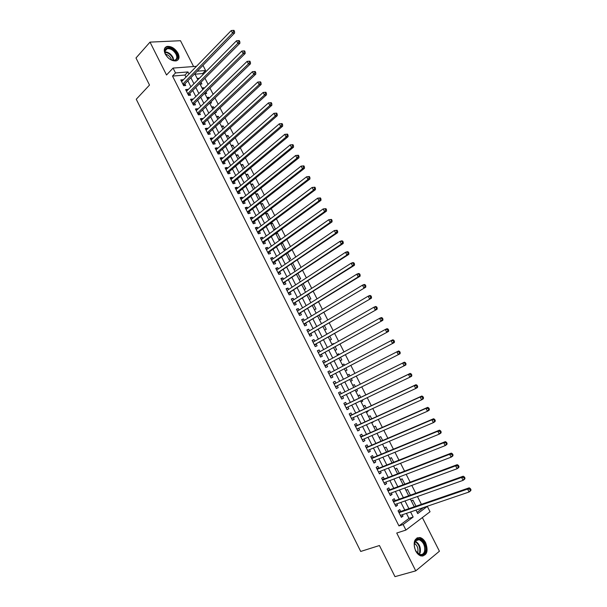 <?xml version="1.0" encoding="UTF-8"?>
<svg xmlns="http://www.w3.org/2000/svg" width="607" height="607" viewBox="0 0 607 607"><rect width="100%" height="100%" fill="white"/><g stroke="black" fill="none" stroke-linecap="round" stroke-linejoin="round"><path stroke-width="0.91" d="M425.651 542.741C424.156 539.911 422.282 538.174 420.044 537.544C414.255 537.916 412.768 542.339 415.583 550.792C417.062 553.607 418.913 555.337 421.121 555.989C427.002 555.617 428.504 551.202 425.651 542.741M178.026 53.264C174.998 48.348 171.333 46.064 167.031 46.436C164.11 47.505 163.511 50.04 165.241 54.023C168.26 58.925 171.902 61.216 176.167 60.89C179.164 59.827 179.786 57.286 178.026 53.264M417.1 512.361L423.185 507.816L427.328 506.405L430.044 511.747L405.931 530.055L403.139 524.516L413.155 517.02L410.582 511.951M193.587 66.527L180.491 40.715L150.012 42.126L135.991 57.976L149.512 85.063L136.256 99.252L360.71 551.452L379.436 545.526L394.982 576.65L415.749 570.861L439.422 551.224L422.358 517.581M202.48 65.859L203.208 65.806L205.606 70.511L197.267 71.186M203.079 74.524L202.586 73.561L205.606 70.511M421.41 504.326L417.449 496.526M415.772 493.233L411.796 485.41M410.157 482.17L406.166 474.325M404.558 471.146L400.559 463.27M398.974 460.152L394.96 452.261M393.404 449.195L389.383 441.274M387.858 438.269L383.821 430.325M382.319 427.381L378.275 419.414M376.803 416.516L372.744 408.526M371.309 405.696L367.235 397.684M365.824 394.899L361.742 386.864M360.353 384.14L356.271 376.09M354.898 373.388L350.831 365.384M349.442 362.645L345.406 354.716M344.002 351.939L340.003 344.07M338.577 341.263L334.616 333.463M333.167 330.618L329.244 322.886M327.772 320.003L323.888 312.347M322.4 309.418L318.546 301.831M317.044 298.872L313.22 291.352M311.695 288.355L307.916 280.897M306.368 277.862L302.62 270.479M301.057 267.414L297.339 260.092M295.761 256.989L292.081 249.735M290.487 246.594L286.838 239.408M285.222 236.229L281.602 229.112M279.971 225.903L276.39 218.846M274.736 215.599L271.192 208.611M269.523 205.325L266.003 198.406M264.318 195.09L260.835 188.231M259.136 184.877L255.684 178.086M253.961 174.695L250.547 167.972M248.809 164.55L245.418 157.881M243.665 154.428L240.311 147.827M238.543 144.337L235.22 137.797M233.429 134.276L230.136 127.796M228.331 124.245L225.076 117.834M223.255 114.245L220.022 107.894M218.186 104.267L214.992 97.977M213.133 94.328L209.969 88.098M208.095 84.411L204.961 78.242M400.688 511.473L399.732 509.569L398.048 510.791L401.356 517.339L403.025 516.109L402.35 514.759M395.203 500.608L394.247 498.704L392.554 499.895L395.855 506.428L397.532 505.221L396.834 503.833M389.74 489.766L388.784 487.876L387.084 489.037L390.369 495.547L392.061 494.371L391.333 492.937M384.284 478.961L383.336 477.079L381.621 478.21L384.899 484.705L386.598 483.551L385.855 482.079M378.851 468.194L377.895 466.305L376.181 467.413L379.443 473.885L381.158 472.762L380.392 471.244M373.426 457.45L372.478 455.576L370.748 456.654L374.003 463.103L375.733 462.01L374.944 460.447M368.024 446.744L367.083 444.87L365.338 445.925L368.586 452.359L370.316 451.289L369.511 449.688M362.637 436.061L361.696 434.202L359.943 435.227L363.183 441.638L364.921 440.599L364.094 438.952M357.265 425.416L356.324 423.557L354.564 424.559L357.789 430.955L359.549 429.938L358.699 428.254M351.908 414.809L350.975 412.95L349.2 413.928L352.417 420.302L354.185 419.316L353.312 417.586M346.567 404.224L345.633 402.373L343.858 403.321L347.06 409.679L348.835 408.716L347.948 406.948M341.248 393.67L340.315 391.834L338.524 392.752L341.718 399.087L343.509 398.154L342.591 396.348M335.929 383.131L335.011 381.317L333.213 382.213L336.399 388.533L338.19 387.623L337.264 385.779M330.61 372.599L329.722 370.831L327.909 371.704L331.088 378.002L332.894 377.122L331.968 375.285M325.314 362.098L324.442 360.383L322.628 361.226L325.792 367.508L327.605 366.651L326.687 364.822M320.026 351.628L319.183 349.958L317.355 350.778L320.519 357.045L322.34 356.21L321.422 354.382M314.76 341.187L313.94 339.571L312.104 340.36L315.253 346.605L317.089 345.8L316.171 343.979M309.502 330.777L308.713 329.206L306.869 329.973L310.01 336.202L311.846 335.421L310.936 333.607M304.266 320.397L303.5 318.88L301.641 319.623L304.775 325.83L306.626 325.071L305.716 323.265M299.046 310.048L298.303 308.576L296.436 309.297L299.562 315.488L301.421 314.752L300.511 312.954M293.841 299.729L293.12 298.31L291.246 299.001L294.357 305.177L296.231 304.471L295.321 302.673M288.644 289.44L287.953 288.067L286.072 288.735L289.175 294.896L291.057 294.213L290.146 292.415M283.469 279.182L282.801 277.862L280.912 278.507L284 284.637L285.889 283.985L284.994 282.194M278.31 268.954L277.665 267.679L275.76 268.302L278.848 274.417L280.745 273.787L279.85 272.004M273.165 258.757L272.543 257.527L270.631 258.127L273.711 264.227L275.616 263.613L274.721 261.837M268.028 248.589L267.437 247.406L265.517 247.982L268.582 254.06L270.502 253.476L269.607 251.708M262.914 238.445L262.345 237.314L260.411 237.861L263.476 243.931L265.396 243.369L264.508 241.601M257.816 228.338L257.262 227.253L255.327 227.777L258.377 233.824L260.312 233.285L259.424 231.525M252.724 218.254L252.201 217.223L250.251 217.723L253.294 223.748L255.236 223.239L254.356 221.479M247.656 208.209L247.155 207.215L245.198 207.693L248.233 213.702L250.183 213.216L249.295 211.464M242.595 198.185L242.117 197.237L240.152 197.692L243.179 203.686L245.137 203.224L244.257 201.478M237.557 188.193L237.102 187.29L235.129 187.722L238.141 193.701L240.106 193.254L239.234 191.516M232.527 178.23L232.094 177.373L230.114 177.783L233.118 183.739L235.099 183.322L234.219 181.584M227.511 168.291L227.101 167.486L225.114 167.866L228.111 173.814L230.099 173.412L229.226 171.682M222.511 158.381L222.124 157.623L220.129 157.979L223.118 163.913L225.114 163.533L224.241 161.811M217.526 148.503L217.162 147.789L215.159 148.123L218.141 154.034L220.144 153.685L219.271 151.962M212.556 138.654L212.215 137.979L210.204 138.297L213.171 144.193L215.182 143.859L214.317 142.144M207.602 128.836L207.283 128.206L205.257 128.494L208.224 134.375L210.242 134.064L209.377 132.356M202.655 119.04L202.359 118.456L200.333 118.722L203.284 124.587L205.31 124.298L204.453 122.591M197.73 109.275L197.457 108.729L195.416 108.979L198.36 114.822L200.401 114.564L199.536 112.856M192.814 99.533L192.563 99.04L190.515 99.26L193.451 105.087L195.5 104.852L194.642 103.152M187.912 89.821L187.684 89.366L185.628 89.57L188.557 95.382L190.613 95.17L189.756 93.478M197.745 79.563L199.119 78.515M200.067 84.145L201.888 83.971L200.993 82.218M202.541 89.024L203.808 87.765L204.111 88.356M204.885 93.653L206.691 93.455L205.97 92.029M207.344 98.501L208.618 97.257L209.112 98.228M209.711 103.182L211.517 102.97L210.955 101.862M212.162 108.008L213.452 106.779L214.134 108.129M214.946 112.69L216.358 112.507L215.963 111.726M216.995 117.546L218.292 116.332L219.165 118.054M220.364 122.189L221.206 122.068L220.978 121.62M221.836 127.106L223.148 125.907L224.218 128.009M226.699 136.689L228.02 135.505L229.279 137.994M231.571 146.302L232.898 145.134L234.355 148.002M236.457 155.946L237.8 154.793L239.446 158.048M241.358 165.612L242.709 164.474L244.553 168.116M246.275 175.309L247.633 174.186L249.682 178.223M251.199 185.036L252.573 183.921L254.819 188.352M256.139 194.786L257.52 193.686L259.971 198.512M261.101 204.559L262.49 203.482L265.138 208.702M266.071 214.37L267.467 213.3L270.32 218.922M271.048 224.203L272.46 223.148L275.464 229.074L273.757 229.545M276.048 234.059L277.467 233.027L280.48 238.968L278.788 239.462M281.064 243.953L282.49 242.929L285.518 248.885L283.826 249.401M288.879 259.371L290.563 258.84L287.551 252.899M293.947 269.371L295.617 268.818L292.771 263.203M299.031 279.402L300.693 278.818L298.014 273.537M304.13 289.463L305.784 288.856L303.272 283.909M309.236 299.547L310.89 298.925L308.546 294.304M314.365 309.661L316.004 309.016L313.834 304.737M319.51 319.806L321.141 319.138L319.138 315.2M324.662 329.98L326.285 329.29L324.464 325.686M326.824 334.237L328.349 333.357L326.733 334.055M329.836 340.186L331.452 339.472L329.798 336.21M331.976 344.412L333.516 343.547L333.729 343.964M335.018 350.414L336.627 349.678L335.147 346.764M337.151 354.617L338.706 353.775L339.116 354.594M340.224 360.679L341.817 359.921L340.519 357.356M342.34 364.853L343.903 364.025L344.526 365.247M345.436 370.968L347.029 370.187L345.907 367.971M347.538 375.118L349.116 374.307L349.943 375.938M350.671 381.295L352.25 380.49L351.301 378.624M355.899 391.606L357.493 390.817L356.741 389.337M355.368 386.629L354.344 384.618L352.766 385.43M361.135 401.948L362.743 401.174L362.197 400.104M360.793 397.335L359.587 394.96L358.016 395.794M366.393 412.32L368.009 411.569L367.667 410.893M366.241 408.071L364.845 405.332L363.29 406.189M371.666 422.722L373.161 421.721M371.704 418.845L370.126 415.734L368.57 416.614M377.182 429.65L375.414 426.16L373.866 427.07M382.676 440.485L380.718 436.623L379.185 437.556M388.184 451.35L386.037 447.116L384.512 448.072M393.715 462.253L391.378 457.64L389.861 458.619M399.262 473.187L396.728 468.202L395.225 469.196M404.823 484.158L402.1 478.786L400.597 479.803M410.4 495.16L407.479 489.401L405.992 490.448M202.586 73.561L195.022 74.198M197.184 78.455L199.005 78.295M201.994 87.947L203.808 87.765M206.812 97.461L208.618 97.257M211.653 106.999L213.452 106.779M216.502 116.567L218.292 116.332M221.365 126.165L223.148 125.907M226.236 135.786L228.02 135.505M231.13 145.43L232.898 145.134M236.032 155.111L237.8 154.793M240.949 164.816L242.709 164.474M245.881 174.543L247.633 174.186M250.828 184.3L252.573 183.921M255.79 194.088L257.52 193.686M260.76 203.899L262.49 203.482M265.752 213.74L267.467 213.3M268.749 219.658L269.667 219.415M270.752 223.611L272.46 223.148M275.768 233.505L277.467 233.027M281.481 243.232L282.49 242.929M331.908 344.268L333.516 343.547M337.097 354.518L338.706 353.775M342.302 364.792L343.903 364.025M347.53 375.096L349.116 374.307M355.914 391.644L357.493 390.817M361.18 402.024L362.743 401.174M366.453 412.441L368.009 411.569M371.75 422.882L373.297 421.986M377.053 433.352L377.501 433.087M411.402 501.124L412.881 500.047L416 506.192M185.985 77.097L184.945 75.04L172.525 76.08L398.951 525.905L408.981 518.416L406.432 513.37M404.763 510.07L400.886 502.399M399.247 499.159L395.362 491.458M393.753 488.278L389.846 480.554M388.268 477.428L384.352 469.681M382.805 466.608L378.874 458.839M377.357 455.827L373.419 448.034M371.924 445.075L367.971 437.26M366.507 434.354L362.546 426.516M361.104 423.671L357.136 415.803M355.725 413.018L351.734 405.127M350.353 402.388L346.354 394.482M345.004 391.796L340.997 383.874M339.654 381.219L335.671 373.335M334.313 370.642L330.367 362.834M328.986 360.103L325.071 352.356M323.675 349.586L319.798 341.916M318.379 339.108L314.532 331.498M313.098 328.66L309.289 321.118M307.832 318.235L304.054 310.769M302.582 307.848L298.841 300.442M297.347 297.491L293.644 290.154M292.134 287.164L288.454 279.895M286.929 276.868L283.287 269.66M281.739 266.602L278.135 259.462M276.572 256.366L272.991 249.287M271.412 246.154L267.869 239.143M266.268 235.979L262.755 229.036M261.139 225.834L257.664 218.952M256.033 215.713L252.58 208.899M250.934 205.629L247.519 198.868M245.85 195.568L242.466 188.876M240.782 185.537L237.428 178.906M235.728 175.537L232.405 168.966M230.69 165.567L227.405 159.057M225.667 155.62L222.405 149.178M220.652 145.71L217.427 139.322M215.66 135.824L212.465 129.496M210.682 125.96L207.518 119.7M205.712 116.134L202.579 109.935M200.758 106.331L197.654 100.193M195.818 96.559L192.745 90.481M190.894 86.816L187.851 80.792M183.026 80.139L182.821 79.729L180.757 79.912L183.678 85.708L185.734 85.511L184.885 83.827M405.931 530.055L396.735 533.037L415.749 570.861M398.951 525.905L403.139 524.516M172.525 76.08L175.514 72.939L173.063 68.075L196.471 66.315M150.012 42.126L166.53 74.995L173.063 68.075M415.962 510.115L417.73 513.598L427.328 506.405M194.779 73.72L197.859 79.79M199.733 83.485L202.837 89.616M204.696 93.281L207.837 99.472M209.673 103.099L212.845 109.351M214.666 112.948L217.867 119.268M219.673 122.826L222.906 129.208M224.696 132.736L227.959 139.17M229.727 142.675L233.027 149.17M234.78 152.638L238.103 159.201M239.848 162.63L243.202 169.254M244.925 172.654L248.316 179.346M250.023 182.707L253.445 189.46M255.13 192.791L258.582 199.604M260.259 202.897L263.742 209.779M265.396 213.042L268.916 219.984M270.547 223.209L274.098 230.22M275.722 233.414L279.303 240.486M280.904 243.642L284.524 250.782M286.102 253.901L289.759 261.109M291.322 264.189L295.002 271.466M296.55 274.516L300.268 281.853M301.8 284.865L305.549 292.271M307.059 295.245L310.845 302.718M312.339 305.662L316.156 313.197M317.628 316.103L321.482 323.713M322.939 326.581L326.832 334.252M328.266 337.082L332.188 344.829M333.607 347.621L337.568 355.436M338.964 358.191L342.955 366.074M344.336 368.79L348.365 376.742M349.723 379.428L353.775 387.418M355.148 390.126L359.192 398.109M360.596 400.87L364.625 408.83M366.051 411.645L370.08 419.581M371.53 422.457L375.543 430.371M377.03 433.299L381.029 441.19M382.539 444.172L386.522 452.04M388.07 455.075L392.039 462.921M393.609 466.017L397.577 473.839M399.171 476.996L403.124 484.788M404.755 487.998L408.693 495.775M410.347 499.037L414.278 506.792M188.997 74.001L187.958 71.937L175.514 72.939M408.913 508.643L405.013 500.934M403.367 497.679L399.452 489.948M397.835 486.753L393.913 478.999M392.327 475.865L388.389 468.08M386.834 465L382.88 457.2M381.355 454.173L377.395 446.35M375.892 443.383L371.916 435.53M370.445 432.616L366.461 424.748M365.019 421.888L361.021 413.997M359.602 411.189L355.596 403.276M354.207 400.521L350.193 392.585M348.828 389.891L344.806 381.94M343.456 379.269L339.45 371.355M338.084 368.654L334.116 360.808M332.727 358.069L328.797 350.292M327.385 347.515L323.485 339.806M322.059 336.991L318.197 329.358M316.755 326.498L312.924 318.933M311.459 316.042L307.666 308.538M306.186 305.609L302.423 298.181M300.928 295.214L297.195 287.847M295.677 284.85L291.99 277.551M290.45 274.508L286.792 267.277M285.237 264.204L281.61 257.034M280.039 253.931L276.443 246.829M274.85 243.68L271.291 236.647M269.683 233.467L266.154 226.494M264.531 223.285L261.033 216.373M259.394 213.125L255.926 206.281M254.265 203.004L250.835 196.22M249.158 192.905L245.759 186.182M244.067 182.836L240.698 176.182M238.983 172.798L235.653 166.204M233.923 162.79L230.622 156.257M228.877 152.812L225.599 146.34M223.839 142.857L220.599 136.454M218.816 132.933L215.606 126.59M213.816 123.039L210.637 116.756M208.823 113.175L205.674 106.953M203.846 103.342L200.727 97.173M198.884 93.531L195.795 87.431M193.936 83.751L190.879 77.711M184.945 75.04L187.958 71.937M408.981 518.416L413.155 517.02M181.402 81.194L182.821 79.729M186.258 90.815L187.684 89.366M191.122 100.466L192.563 99.04M196 110.14L197.457 108.729M200.894 119.845L202.359 118.456M205.803 129.579L207.283 128.206M210.728 139.344L212.215 137.979M215.667 149.132L217.162 147.789M220.614 158.951L222.124 157.623M225.576 168.792L227.101 167.486M230.561 178.663L232.094 177.373M235.554 188.565L237.102 187.29M240.562 198.497L242.117 197.237M245.585 208.451L247.155 207.215M250.615 218.444L252.201 217.223M255.668 228.46L257.262 227.253M260.737 238.505L262.345 237.314M265.813 248.574L267.437 247.406M270.912 258.681L272.543 257.527M276.018 268.81L277.665 267.679M281.147 278.97L282.801 277.862M286.284 289.167L287.953 288.067M291.436 299.388L293.12 298.31M296.611 309.638L298.303 308.576M301.793 319.919L303.5 318.88M306.99 330.231L308.713 329.206M312.21 340.573L313.94 339.571M317.438 350.937L319.183 349.958M322.681 361.34L324.442 360.383M327.947 371.772L329.722 370.831M333.22 382.235L335.011 381.317M341.695 399.042L343.509 398.154M347.014 409.588L348.835 408.716M352.348 420.165L354.185 419.316M357.698 430.773L359.549 429.938M363.062 441.41L364.921 440.599M368.441 452.078L370.316 451.289M373.844 462.777L375.733 462.01M379.254 473.513L381.158 472.762M384.686 484.28L386.598 483.551M390.126 495.077L392.061 494.371M395.589 505.912L397.532 505.221M401.068 516.769L403.025 516.109M183.041 84.441L184.407 84.312L234.628 33.028L232.549 33.112L182.828 84.016M233.672 31.405L234.507 31.374L233.976 30.35L233.141 30.38L233.672 31.405L232.549 33.112L231.237 30.555L181.607 81.604M184.407 84.312L183.777 85.693M234.628 33.028L234.507 31.374M233.141 30.38L231.237 30.555M165.65 54.478L165.263 53.598C162.077 45.912 173.2 46.231 176.713 53.811C180.332 60.351 172.691 63.12 167.433 57.043L165.65 54.478M176.015 54.152C173.594 50.214 170.658 48.393 167.213 48.681C165.104 49.402 164.505 51.155 165.415 53.955L165.491 54.152C167.82 54.66 169.649 56.094 170.992 58.462L171.531 59.972L174.528 60.26C176.925 59.403 177.419 57.369 176.015 54.152M177.563 60.268C178.837 58.674 178.83 56.512 177.525 53.765C174.513 48.879 170.87 46.618 166.599 46.989L164.838 47.983M414.596 542.332L415.203 540.905C418.564 534.494 427.768 544.168 425.348 551.528C422.897 556.414 419.695 556.149 415.749 550.731C414.285 547.825 413.906 545.025 414.596 542.332M416.114 551.368L419.953 554.472C422.176 554.904 423.701 553.85 424.536 551.315C425.226 545.685 423.413 541.816 419.096 539.699C417.426 539.342 416.114 539.934 415.142 541.482L414.262 545.42M414.444 543.348C417.297 545.435 418.413 548.349 417.798 552.097L417.449 552.992M422.783 556.126L426.144 552.203C426.994 545.223 424.741 540.42 419.384 537.81L417.055 537.855M187.912 94.1L189.27 93.964L239.902 43.249L237.83 43.355L187.707 93.69M238.961 41.648L239.788 41.61L239.257 40.586L238.43 40.623L238.961 41.648L237.83 43.355L236.51 40.79L186.486 91.27M189.27 93.964L188.618 95.375M239.902 43.249L239.788 41.61M238.43 40.623L236.51 40.79M192.798 103.789L194.149 103.638L245.19 53.499L243.134 53.636L192.594 103.387M244.257 51.929L245.084 51.876L244.553 50.851L243.726 50.897L244.257 51.929L243.134 53.636L241.806 51.064L191.372 100.959M194.149 103.638L193.474 105.087M245.19 53.499L245.084 51.876M243.726 50.897L241.806 51.064M197.7 113.509L199.043 113.334L250.494 63.788L248.445 63.94L197.503 113.114M249.576 62.24L250.395 62.18L249.864 61.148L249.045 61.208L249.576 62.24L248.445 63.94L247.117 61.36L196.273 110.686M199.043 113.334L198.352 114.799M250.494 63.788L250.395 62.18M249.045 61.208L247.117 61.36M202.609 123.251L203.952 123.062L255.82 74.1L253.772 74.282L202.427 122.872M254.91 72.582L253.772 74.282L252.444 71.694L255.19 71.474L254.379 71.543L254.91 72.582L255.729 72.506L255.19 71.474M201.19 120.429L252.444 71.694L254.379 71.543M203.952 123.062L203.254 124.518M255.82 74.1L255.729 72.506M207.662 133.259L208.679 133.108L207.541 133.024L208.869 132.827L261.154 84.449L259.121 84.654L207.359 132.66M260.259 82.954L259.121 84.654L257.785 82.059L260.54 81.831L259.72 81.915L260.259 82.954L261.071 82.871L260.54 81.831M206.122 130.209L257.785 82.059L259.72 81.915M208.679 133.108L208.171 134.268M261.154 84.449L261.071 82.871M213.816 142.599L212.488 142.835L213.816 142.599L266.503 94.829L264.485 95.056L212.306 142.47M265.623 93.357L264.485 95.056L263.142 92.454L265.896 92.226L265.084 92.317L265.623 93.357L266.435 93.266L265.896 92.226M211.069 140.012L263.142 92.454L265.084 92.317M213.793 142.622L213.095 144.041M266.503 94.829L266.435 93.266M217.435 152.645L218.763 152.418L271.875 105.239L269.865 105.497L217.268 152.311M271.01 103.789L269.865 105.497L268.514 102.886L271.276 102.644L270.472 102.75L271.01 103.789L271.815 103.691L271.276 102.644M216.024 149.846L268.514 102.886L270.472 102.75M217.45 152.668L218.732 152.44L218.042 153.844M271.875 105.239L271.815 103.691M222.405 162.501L223.725 162.259L277.262 115.679L275.259 115.96L222.245 162.183M276.405 114.26L275.259 115.96L273.909 113.342L276.671 113.099L275.866 113.213L276.405 114.26L277.209 114.146L276.671 113.099M221.001 159.709L273.909 113.342L275.866 113.213M223.725 162.259L222.997 163.67M277.262 115.679L277.209 114.146M227.39 172.38L228.702 172.122L282.665 126.15L280.669 126.461L227.238 172.077M281.823 124.761L280.669 126.461L279.319 123.836L282.08 123.585L281.284 123.707L281.823 124.761L282.619 124.64L282.08 123.585M225.986 169.596L279.319 123.836L281.284 123.707M228.702 172.122L227.966 173.534M282.665 126.15L282.619 124.64M232.39 182.297L233.703 182.017L288.082 136.658L286.102 136.992L232.238 182.001M287.255 135.293L286.102 136.992L284.744 134.359L287.506 134.109L286.709 134.238L287.255 135.293L288.044 135.164L287.506 134.109M230.986 179.52L284.744 134.359L286.709 134.238M233.703 182.017L232.959 183.42M288.082 136.658L288.044 135.164M237.405 192.237L238.703 191.941L293.515 147.198L291.542 147.562L237.261 191.956M292.703 145.862L291.542 147.562L290.184 144.914L292.946 144.656L292.157 144.8L292.703 145.862L293.492 145.718L292.946 144.656M236.002 189.467L290.184 144.914L292.157 144.8M238.703 191.941L237.959 193.33M293.515 147.198L293.492 145.718M242.428 202.207L243.726 201.896L298.97 157.767L297.005 158.154L242.299 201.941M298.166 156.454L297.005 158.154L295.639 155.506L298.409 155.24L297.62 155.392L298.166 156.454L298.955 156.303L298.409 155.24M241.04 199.437L295.639 155.506L297.62 155.392M243.726 201.896L242.967 203.277M298.97 157.767L298.955 156.303M247.474 212.2L248.764 211.881L304.441 168.367L302.483 168.784L247.345 211.949M303.652 167.084L302.483 168.784L301.118 166.121L303.887 165.855L303.105 166.022L303.652 167.084L304.433 166.925L303.887 165.855M246.078 209.445L301.118 166.121L303.105 166.022M248.764 211.881L247.997 213.247M304.441 168.367L304.433 166.925M252.527 222.23L253.817 221.889L309.927 179.004L307.984 179.444L252.406 221.987M309.153 177.752L307.984 179.444L306.611 176.781L309.38 176.508L308.599 176.683L309.153 177.752L309.927 177.578L309.38 176.508M251.139 219.476L306.611 176.781L308.599 176.683M253.817 221.889L253.043 223.247M309.927 179.004L309.927 177.578M257.603 232.284L258.878 231.935L315.428 189.672L313.493 190.143L257.489 232.064M314.669 188.443L313.493 190.143L312.119 187.464L314.889 187.191L314.115 187.373L314.669 188.443L315.443 188.261L314.889 187.191M256.215 229.537L312.119 187.464L314.115 187.373M258.878 231.935L258.104 233.278M315.428 189.672L315.443 188.261M262.687 242.368L263.962 242.003L320.944 200.378L319.024 200.871L262.581 242.163M320.2 199.172L319.024 200.871L317.643 198.185L320.42 197.905L319.646 198.102L320.2 199.172L320.974 198.975L320.42 197.905M261.306 239.628L317.643 198.185L319.646 198.102M263.962 242.003L263.172 243.339M320.944 200.378L320.974 198.975M267.786 252.482L269.053 252.095L326.483 211.115L324.57 211.631L267.687 252.284M325.754 209.939L324.57 211.631L323.182 208.937L325.959 208.656L325.2 208.861L325.754 209.939L326.52 209.734L325.959 208.656M266.412 249.75L323.182 208.937L325.2 208.861M269.053 252.095L268.264 253.423M326.483 211.115L326.52 209.734M272.9 262.626L274.167 262.224L332.037 221.881L330.14 222.428L272.809 262.444M331.323 220.736L330.14 222.428L328.744 219.726L331.521 219.438L330.762 219.651L331.323 220.736L332.082 220.516L331.521 219.438M271.526 259.902L328.744 219.726L330.762 219.651M274.167 262.224L273.362 263.544M332.037 221.881L332.082 220.516M278.029 272.801L337.606 232.678L335.724 233.255L277.945 272.634M336.908 231.563L335.724 233.255L334.32 230.546L337.105 230.25L336.346 230.478L336.908 231.563L337.667 231.335L337.105 230.25M276.663 270.085L334.32 230.546L336.346 230.478M279.288 272.384L278.476 273.689M337.606 232.678L337.667 231.335M283.181 283.006L343.198 243.521L341.324 244.12L283.097 282.847M342.507 242.428L341.324 244.12L339.92 241.404L341.802 240.804L342.705 241.1L341.946 241.343L342.507 242.428L343.259 242.185L342.705 241.1M281.807 280.29L339.92 241.404L341.946 241.343M284.425 282.566L283.613 283.864M343.198 243.521L343.259 242.185M288.34 293.234L348.805 254.386L346.938 255.016L288.264 293.098M348.13 253.324L346.938 255.016L345.535 252.292L347.401 251.67L348.319 251.981L347.568 252.231L348.13 253.324L348.881 253.073L348.319 251.981M286.974 290.533L345.535 252.292L347.568 252.231M289.585 292.786L288.757 294.069M348.805 254.386L348.881 253.073M293.515 303.5L354.427 265.289L352.568 265.949L293.454 303.371M353.767 264.257L352.568 265.949L351.165 263.21L353.024 262.558L353.949 262.899L353.206 263.165L353.767 264.257L354.511 263.992L353.949 262.899M292.157 300.799L351.165 263.21L353.206 263.165M294.752 303.03L293.917 304.304M292.058 300.609L292.483 300.594M354.427 265.289L354.511 263.992M298.705 313.789L360.072 276.231L358.221 276.913L298.652 313.682M359.427 275.221L358.221 276.913L356.81 274.174L358.661 273.491L359.594 273.856L358.858 274.129L359.427 275.221L360.163 274.948L359.594 273.856M297.347 311.103L356.81 274.174L358.858 274.129M299.934 313.311L299.099 314.57M297.225 310.867L297.756 310.845M360.072 276.231L360.163 274.948M303.91 324.115L365.725 287.202L303.864 324.017M365.095 286.223L363.897 287.915L362.478 285.161L364.314 284.455L365.262 284.842L364.534 285.123L365.095 286.223L365.831 285.943L365.262 284.842M302.559 321.429L362.478 285.161L364.534 285.123M305.139 323.614L304.289 324.866M302.415 321.149L303.045 321.133M365.725 287.202L365.831 285.943M309.13 334.465L371.408 298.204L309.092 334.389M370.794 297.263L369.58 298.947L368.161 296.186L369.982 295.45L370.953 295.859L370.217 296.155L370.794 297.263L371.522 296.96L370.953 295.859M307.779 331.794L368.161 296.186L370.217 296.155M310.352 333.949L309.494 335.193M307.62 331.468L308.356 331.452M371.408 298.204L371.522 296.96M314.365 344.852L377.099 309.244L314.335 344.784M376.499 308.333L375.285 310.018L373.859 307.248L375.672 306.482L376.651 306.914L375.93 307.218L376.499 308.333L377.228 308.022L376.651 306.914M313.022 342.181L373.859 307.248L375.93 307.218M315.579 344.321L314.722 345.55M312.833 341.809L313.675 341.809M377.099 309.244L377.228 308.022M319.616 355.262L382.812 320.321L319.593 355.216M382.228 319.434L381.014 321.126L379.58 318.341L381.386 317.552L382.372 318.007L381.651 318.326L382.228 319.434L382.949 319.115L382.372 318.007M318.28 352.606L379.58 318.341L381.651 318.326M320.83 354.716L319.957 355.93M318.068 352.181L319.016 352.189M382.812 320.321L382.949 319.115M324.889 365.71L388.541 331.43L324.866 365.672M387.972 330.572L386.758 332.264L385.316 329.472L387.107 328.653L388.116 329.131L387.395 329.457L387.972 330.572L388.692 330.246L388.116 329.131M323.546 363.054L385.316 329.472L387.395 329.457M326.088 365.141L325.208 366.347M323.311 362.591L324.373 362.607M388.541 331.43L388.692 330.246M330.17 376.181L394.292 342.576L330.162 376.165M393.738 341.749L392.517 343.441L391.075 340.641L392.85 339.791L393.875 340.292L393.161 340.633L393.738 341.749L394.451 341.407L393.875 340.292M328.835 373.54L391.075 340.641L393.161 340.633M331.361 375.604L330.481 376.795M328.577 373.024L329.753 373.055M394.292 342.576L394.451 341.407M336.657 386.09L400.059 353.76L335.466 386.689L336.657 386.09L335.762 387.274M399.52 352.963L398.291 354.647L396.849 351.84L398.617 350.96L399.649 351.483L398.943 351.84L399.52 352.963L400.225 352.606L399.649 351.483M334.138 384.056L396.849 351.84L398.943 351.84M333.858 383.495L335.178 383.518M400.059 353.76L400.225 352.606M406.022 363.843L405.438 362.713L404.74 363.085L405.317 364.208L406.022 363.843L405.84 364.974L340.785 397.244M405.317 364.208L404.087 365.892L402.638 363.077L404.399 362.167L340.633 393.981L339.146 393.989M340.633 393.981L402.638 363.077L404.74 363.085M341.779 396.75L341.066 397.782M405.438 362.713L404.399 362.167M411.834 375.111L411.25 373.98L410.56 374.36L411.136 375.49L411.834 375.111L411.645 376.226L409.907 377.175L346.127 407.828M411.136 375.49L409.907 377.175L408.45 374.352L410.195 373.411L345.952 404.52L344.457 404.52M344.791 405.173L408.45 374.352L410.56 374.36M347.029 407.388L346.377 408.321M411.25 373.98L410.195 373.411M417.669 386.416L417.085 385.286L416.394 385.673L416.979 386.811L417.669 386.416L417.472 387.516L415.742 388.495L351.65 418.36M416.979 386.811L415.742 388.495L414.278 385.657L416.015 384.686L351.294 415.097L349.784 415.082M350.14 415.78L414.278 385.657L416.394 385.673M352.31 418.056L351.711 418.898M417.085 385.286L416.015 384.686M423.519 397.76L422.935 396.621L422.244 397.024L422.836 398.162L423.519 397.76L423.307 398.837L421.592 399.846L356.848 429.088M422.836 398.162L421.592 399.846L420.127 397.001L421.85 396.007L356.643 425.704L355.125 425.674M355.505 426.425L420.127 397.001L422.244 397.024M357.599 428.747L357.06 429.498M422.935 396.621L421.85 396.007M429.392 409.141L428.8 408.003L428.117 408.412L428.709 409.55L429.392 409.141L429.172 410.195L427.465 411.235L362.235 439.772M428.709 409.55L427.465 411.235L425.993 408.382L427.7 407.35L362.007 436.342L360.482 436.296M360.884 437.093L425.993 408.382L428.117 408.412M362.903 439.476L362.417 440.136M428.8 408.003L427.7 407.35M435.28 420.552L434.688 419.414L434.013 419.839L434.604 420.985L435.28 420.552L435.044 421.592L433.352 422.662L367.637 450.477M434.604 420.985L433.352 422.662L431.881 419.801L433.573 418.739L367.394 447.01L365.854 446.949M366.287 447.799L431.881 419.801L434.013 419.839M368.229 450.227L367.796 450.796M434.688 419.414L433.573 418.739M441.19 432.009L440.599 430.856L439.923 431.296L440.515 432.442L441.19 432.009L440.94 433.026L439.263 434.126L373.055 461.221M440.515 432.442L439.263 434.126L437.784 431.258L439.468 430.166L372.789 457.716L371.249 457.632M371.696 458.535L437.784 431.258L439.923 431.296M373.563 461.017L373.191 461.495M440.599 430.856L439.468 430.166M447.116 443.497L446.517 442.344L445.849 442.791L446.449 443.945L447.116 443.497L446.858 444.491L445.189 445.621L378.487 471.996M446.449 443.945L445.189 445.621L443.702 442.746L445.379 441.623L378.207 468.445L376.651 468.354M377.129 469.302L443.702 442.746L445.849 442.791M378.912 471.829L378.609 472.231M446.517 442.344L445.379 441.623M453.057 455.022L452.465 453.869L451.798 454.332L452.397 455.485L453.057 455.022L452.792 456.001L451.138 457.162L383.943 482.808M452.397 455.485L451.138 457.162L449.65 454.271L451.304 453.118L383.639 479.211L382.076 479.105M382.577 480.099L449.65 454.271L451.798 454.332M452.465 453.869L451.304 453.118M459.021 466.586L458.429 465.425L457.769 465.903L458.368 467.056L459.021 466.586L458.748 467.542L457.101 468.733L389.406 493.65M458.368 467.056L457.101 468.733L455.607 465.842L457.253 464.651L389.087 490.008L387.509 489.887M388.04 490.934L455.607 465.842L457.769 465.903M458.429 465.425L457.253 464.651M465.008 478.179L464.408 477.019L463.756 477.512L464.355 478.673L465.008 478.179L464.719 479.12L463.088 480.349L394.891 504.523M464.355 478.673L463.088 480.349L461.586 477.443L463.224 476.222L394.55 500.843L392.964 500.699M393.518 501.799L461.586 477.443L463.756 477.512M464.408 477.019L463.224 476.222M471.009 489.819L470.41 488.658L469.765 489.151L470.364 490.319L471.009 489.819L470.713 490.744L469.09 491.996L400.392 515.426M470.364 490.319L469.09 491.996L467.587 489.083L469.211 487.831L400.028 511.701L398.435 511.549M399.011 512.695L467.587 489.083L469.765 489.151M470.41 488.658L469.211 487.831M183.177 84.714L184.217 84.616M164.975 51.853C168.253 52.035 170.924 53.886 173.003 57.384L173.792 60.51M173.314 60.351L172.547 57.703C170.628 54.425 168.116 52.642 165.005 52.346M415.317 541.201C419.316 543.591 420.939 547.393 420.196 552.598L419.407 554.29M419.619 552.582C420.355 547.658 418.83 544.009 415.059 541.626M188.049 94.366L189.081 94.26M192.927 104.047L193.959 103.926M197.829 113.759L198.853 113.623M202.738 123.494L203.755 123.35M212.602 143.055L213.611 142.888M217.549 152.873L218.558 152.698M222.519 162.722L223.528 162.532M227.496 172.6L228.498 172.403M232.496 182.502L233.49 182.297M237.504 192.442L238.498 192.214M242.527 202.404L243.521 202.169M247.565 212.389L248.551 212.147M252.618 222.412L253.605 222.154M257.687 232.466L258.665 232.193M262.77 242.542L263.742 242.261M267.869 252.649L268.833 252.353M272.983 262.785L273.947 262.482M278.112 272.953L279.068 272.634M283.249 283.15L284.205 282.816M288.408 293.371L289.357 293.029M293.583 303.629L294.524 303.272M298.765 313.918L299.706 313.546M303.97 324.229L304.904 323.85L303.963 324.214M310.124 334.169L309.183 334.571L310.116 334.184M314.418 344.951L315.344 344.548L314.418 344.951M319.669 355.361L320.587 354.943M324.935 365.801L325.845 365.368M328.812 373.495L329.722 373.055M330.208 376.264L331.118 375.824M334.108 383.988L335.011 383.533M335.504 386.765L336.415 386.31M339.412 394.512L340.315 394.042M340.815 397.297L341.718 396.826M344.73 405.066L345.633 404.581M344.776 405.15L345.952 404.52M346.142 407.858L346.885 407.456M350.072 415.651L350.967 415.158M350.118 415.742L351.294 415.097M355.429 426.266L356.309 425.757M355.474 426.364L356.643 425.704M360.793 436.911L361.681 436.395M360.854 437.025L362.007 436.342M366.18 447.594L367.06 447.063M366.241 447.708L367.394 447.01M371.583 458.308L372.455 457.761M371.643 458.429L372.789 457.716M377 469.052L377.865 468.49M377.068 469.181L378.207 468.445M382.433 479.826L383.298 479.249M382.509 479.962L383.639 479.211M387.888 490.631L388.746 490.046M387.964 490.782L389.087 490.008M393.351 501.473L394.209 500.874M393.435 501.632L394.55 500.843M398.837 512.346L399.687 511.731M398.92 512.513L400.028 511.701M165.036 51.071L167.213 48.681M415.142 541.482L415.203 540.905M415.658 540.769L419.096 539.699M222.42 162.532L223.687 162.297M227.413 172.418L228.657 172.176M232.413 182.335L233.634 182.077M237.428 192.282L238.634 192.017M242.459 202.26L243.642 201.979M247.504 212.26L248.665 211.972M252.565 222.299L253.703 221.995M257.634 232.36L258.764 232.049M262.725 242.443L263.833 242.125M267.824 252.565L268.916 252.239M272.945 262.71L274.015 262.376M278.074 272.892L279.129 272.543M283.226 283.097L284.251 282.741M288.386 293.333L289.395 292.969M293.56 303.599L294.554 303.219M298.75 313.887L299.729 313.508"/></g></svg>
